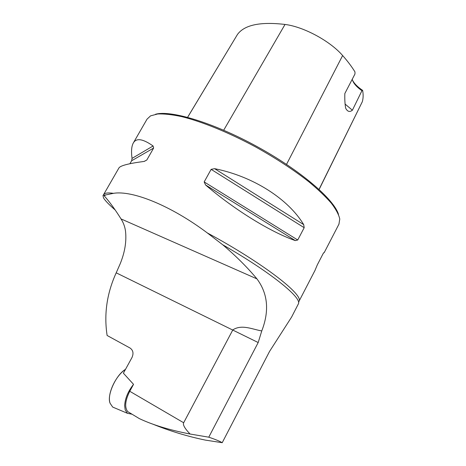 <?xml version="1.0" encoding="UTF-8"?>
<svg xmlns="http://www.w3.org/2000/svg" width="466" height="466" viewBox="0 0 466 466"><rect width="100%" height="100%" fill="white"/><g stroke="black" fill="none" stroke-linecap="round" stroke-linejoin="round"><path stroke-width="0.7" d="M132.047 414.216L127.434 413.301L125.197 409.917L124.655 405.659C125.057 398.488 128.022 391.382 133.538 384.339L123.391 373.202L131.948 357.603C133.794 353.432 133.16 350.24 130.049 348.026L107.122 335.485C103.848 314.177 106.877 293.295 116.203 272.826L120.1 263.989C124.905 252.287 126.7 241.225 125.476 230.804C124.801 226.441 123.315 222.48 121.026 218.915C115.195 209.56 109.586 201.86 104.186 195.802L105.788 194.916L104.052 195.155L104.186 195.802M133.544 384.339L129.758 391.283C125.127 400.609 124.451 407.389 127.731 411.618L129.641 412.765M138.379 418.031L139.328 418.602C152.702 424.934 169.618 430.071 190.076 434.021C184.786 428.481 182.649 424.73 183.668 422.755L232.831 329.881C241.778 324.021 252.444 329.38 261.764 330.93C269.499 310.944 267.898 293.597 256.952 278.884C247.335 267.333 235.918 255.956 222.701 244.755L207.312 232.936C170.737 205.471 132.274 190.151 113.483 193.332L105.788 194.916M152.545 424.037C169.851 431.044 187.449 436.397 205.331 440.096L222.218 442.7C219.608 441.156 215.123 439.316 208.768 437.184L258.187 342.539L116.203 272.826M261.764 330.93L258.187 342.539M222.218 442.7L269.552 351.422L291.605 317.055L298.49 303.663C301.589 297.489 270.519 272.167 222.701 244.755M133.381 142.876L147.029 119.168L150.559 115.865L157.659 113.978C164.026 113.698 172.006 114.566 181.594 116.593C201.947 121.614 228.952 132.583 255.729 147.006C276 158.306 293.743 169.921 308.946 181.857C318.132 189.499 325.588 196.611 331.32 203.182C335.98 209.321 338.799 214.605 339.778 219.032L338.928 224.204M104.075 195.213L103.702 194.905L102.98 195.499L103.516 197.928C105.124 200.625 109.015 204.65 115.195 209.997M314.917 270.577L317.276 264.938L323.212 253.469L324.348 252.356L323.952 252.38M129.932 163.717L131.639 160.741L132.047 158.382C131.109 151.508 131.499 146.435 133.212 143.167C136.124 137.744 142.753 138.687 153.093 145.98L153.634 148.06L146.831 159.989L144.291 161.405C128.517 163.479 120.047 165.704 118.871 168.069L103.539 194.701M297.727 239.996L295.31 240.596C270.723 232.08 234.683 209.974 205.576 184.967L204.172 181.921L211.133 169.362L214.599 168.669C253.125 176.323 288.238 198.93 303.71 224.629L304.187 227.699L297.727 239.996L204.172 181.921M103.702 194.905L104.052 195.155M190.076 434.021L208.768 437.184M187.6 117.298L237.485 34.42C244.504 24.884 260.348 21.558 285.023 24.448C303.64 26.731 330.079 40.991 342.632 55.536C347.659 61.209 351.772 66.667 354.976 71.915L354.976 73.978L344.828 93.544C344.659 99.182 344.933 104.058 345.656 108.17C347.444 111.677 349.692 112.358 352.389 110.221L361.942 90.707L362.635 90.381C357.643 87.014 354.247 83.589 352.442 80.105M319.134 189.458L362.292 101.774C363.282 98.448 363.393 94.65 362.635 90.381M155.469 114.281C170.469 109.842 213.282 122.581 256.859 146.47C300.459 170.306 334.169 199.448 338.508 214.447M345.044 104.034L352.389 110.221M352.226 79.272L352.296 79.575C353.327 83.187 356.542 86.897 361.942 90.707M110.127 403.323C106.51 395.483 116.116 374.647 125.505 369.346C115.352 375.94 106.801 394.807 110.127 403.323L112.696 407.08L115.236 408.152M183.668 422.755L129.758 391.283M113.483 193.332C107.739 192.499 104.396 193.006 103.452 194.858L103.266 195.149M315.179 270.07L298.933 301.438C304.362 295.287 263.441 263.226 207.312 232.936M342.632 55.536L286.532 164.376M362.292 101.774L319.041 189.371M237.485 34.42L187.635 117.304M285.023 24.448L223.703 130.206M153.093 145.98L132.047 158.382M153.634 148.06L131.639 160.741M146.831 159.989L144.145 161.422M295.31 240.596L205.576 184.967M304.187 227.699L211.133 169.362M303.71 224.629L214.599 168.669M256.952 278.884L121.026 218.915M127.731 411.618L139.311 418.59M324.348 252.356L339.091 223.884M298.933 301.438L298.56 302.463M127.434 413.301L112.696 407.08"/></g></svg>
